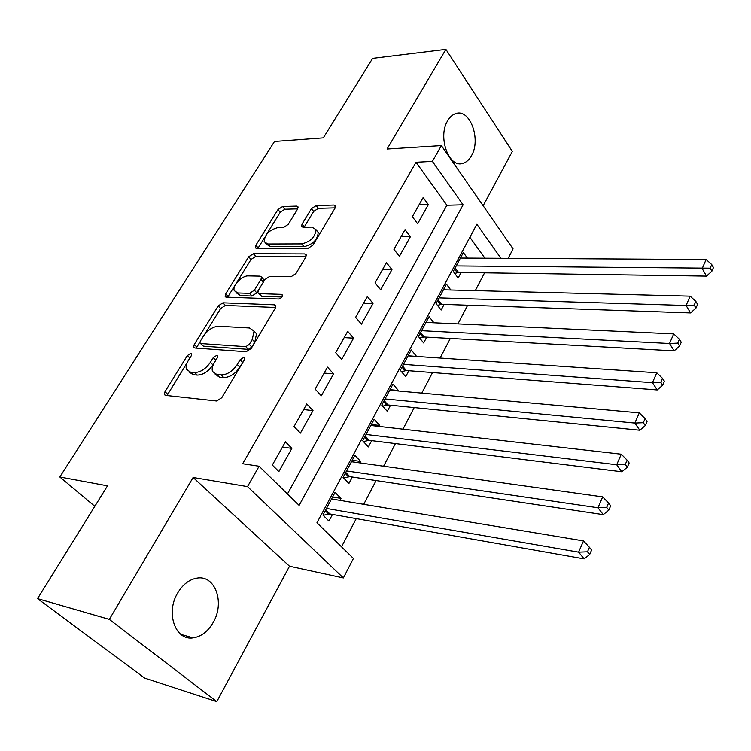 <?xml version="1.0" encoding="UTF-8"?>
<svg xmlns="http://www.w3.org/2000/svg" width="751" height="751" viewBox="0 0 751 751"><rect width="100%" height="100%" fill="white"/><g stroke="black" fill="none" stroke-linecap="round" stroke-linejoin="round"><path stroke-width="1.13" d="M190.745 353.383L187.374 355.57L164.995 391.647L164.375 394.51L165.586 395.392L216.663 400.996L221.77 397.72L244.272 360.058L244.657 358.161L243.662 357.457L240.132 359.729L237.26 364.526C232.603 371.285 227.243 374.749 221.169 374.918L216.823 374.524L212.514 371.463C211.726 369.013 212.336 366.075 214.364 362.649L217.236 357.927L217.64 356.03L216.701 355.383L213.256 357.617L210.383 362.32C205.755 368.938 200.517 372.336 194.659 372.515L190.482 372.13L186.436 369.276C185.647 366.873 186.286 363.944 188.351 360.499L191.214 355.871L191.627 353.993L190.745 353.383M243.455 361.419L239.822 367.192L237.26 364.526M216.044 359.879L212.946 364.93L210.383 362.32M447.643 120.789C437.476 136.907 448.901 168.299 462.766 163.38C466.23 162.413 469.122 159.879 471.431 155.786C481.26 139.78 470.164 108.604 455.988 113.514C452.693 114.481 449.915 116.903 447.643 120.789M177.64 593.046C165.455 612.854 175.396 640.894 193.082 637.871C201.249 636.632 207.971 631.469 213.246 622.382C225 602.612 215.208 574.89 197.137 578.092C189.374 579.359 182.878 584.344 177.64 593.046M297.621 209.05L298.1 206.947L296.645 206.112L282.583 206.516L277.983 209.576L255.847 245.248L255.321 247.492L256.692 248.318L308.07 248.318L312.942 245.126L335.096 208.046L335.556 205.962L333.979 205.042L316.162 205.558L311.43 208.684L302.033 224.164L301.545 226.333L303.038 227.215L311.825 227.093L315.918 229.543C315.392 236.894 310.661 241.672 301.705 243.887L267.882 243.991L264.164 241.747C264.662 234.584 269.271 229.862 277.992 227.572L283.521 227.497L288.215 224.389L297.621 209.05M287.455 493.961L446.883 205.239L416.007 162.263L432.388 161.381L441.372 145.581L513.074 248.853L508.183 258.325M37.55 598.631L109.327 619.387L216.795 701.622L144.624 678.087L37.55 598.631L107.506 485.841L59.808 476.998L274.519 141.47L323.324 137.874L372.627 58.381L445.897 49.378L387.056 149.036L441.372 145.581M216.795 701.622L289.51 566.235L193.11 477.495L109.327 619.387M193.11 477.495L247.52 486.62L259.104 466.249L299.123 505.367L463.104 204.807L432.388 161.381M416.007 162.263L242.648 463.743L259.104 466.249M222.944 302.803L218.203 305.91L194.256 344.493L193.664 347.14L194.931 348.013L246.15 351.74L251.181 348.492L275.213 308.267L275.739 305.788L274.256 304.803L222.944 302.803L225.384 305.432L220.644 308.53L204.554 334.533M225.657 293.894L248.675 256.804L253.34 253.725L304.718 253.922L306.248 254.871L305.76 257.152L295.978 273.524L291.059 276.734L269.787 276.321L264.972 279.485L258.372 290.308L257.846 292.74L259.264 293.66L281.418 294.354L282.46 295.04C282.348 297.124 281.071 298.447 278.63 299.001L226.417 297.18L225.103 296.326L225.657 293.894L228.079 296.523L251.022 259.47L248.675 256.804M483.146 205.746L512.323 151.42L445.897 49.378M467.394 258.081L463.358 252.561L453.257 271.449L458.157 278.011L461.095 272.482M450.844 290.008L446.432 284.197L436.078 303.564L441.119 310.06L444.132 304.39M433.918 322.78L429.074 316.65L418.438 336.523L423.639 342.944L426.728 337.133M416.467 356.434L408.14 355.777M416.514 356.34L411.257 349.947L400.349 370.356L405.69 376.702L408.863 370.731M398.105 390.971L398.387 390.454L389.994 389.694M398.387 390.454L392.97 384.136L381.761 405.089L387.272 411.351L390.529 405.221M379.246 426.446L379.762 425.47L371.37 424.512M379.762 425.47L374.186 419.246L362.677 440.762L368.356 446.939L371.698 440.64M359.87 462.898L360.64 461.443L352.238 460.269M360.64 461.443L354.894 455.303L343.066 477.42L348.915 483.494L352.36 477.026M285.427 441.823L272.322 465.076L278.874 471.562L291.867 448.375L285.427 441.823M306.784 403.954L294.045 426.549L300.4 433.139L313.017 410.6L306.784 403.954M327.539 367.136L315.157 389.102L321.306 395.786L333.575 373.876L327.539 367.136M347.713 331.341L335.678 352.698L341.639 359.476L353.571 338.166L347.713 331.341M367.352 296.514L355.636 317.298L361.419 324.16L373.022 303.423L367.352 296.514M386.446 262.634L375.049 282.855L380.663 289.792L391.956 269.609L386.446 262.634M405.042 229.646L393.946 249.332L399.391 256.344L410.393 236.696L405.042 229.646M417.631 223.77L428.342 204.629L423.151 197.522L412.346 216.692L417.631 223.77M341.527 546.822L356.246 518.622M363.719 504.315L376.11 480.584M383.611 466.221L395.43 443.597M402.958 429.168L414.223 407.596M421.78 393.12L432.51 372.562M440.095 358.039L450.328 338.438M457.922 323.897L467.676 305.206M475.289 290.637L484.583 272.829M484.911 258.184L469.882 237.26M339.95 500.363L340.992 498.401L335.068 492.365L322.911 515.102L328.947 521.072L332.477 514.426M59.808 476.998L94.814 506.296M500.926 258.288L476.857 224.239L316.941 522.79L353.421 558.453L343.367 577.941L247.52 486.62M289.51 566.235L343.367 577.941M446.883 205.239L463.104 204.807M340.992 498.401L332.58 497.012M291.867 448.375L282.46 447.089M313.017 410.6L303.611 409.577M333.575 373.876L324.179 373.097M353.571 338.166L344.174 337.612M373.022 303.423L363.644 303.094M391.956 269.609L382.588 269.487M410.393 236.696L401.034 236.762M428.342 204.629L419.002 204.882M189.017 371.858L193.073 374.711L190.482 372.13M212.946 364.93C208.337 371.548 203.108 374.937 197.25 375.106L193.073 374.711M215.115 374.129L219.414 377.152L216.823 374.524M239.822 367.192C235.176 373.942 229.825 377.396 223.751 377.556L219.414 377.152M187.356 362.32L167.013 395.542M275.598 307.478L225.384 305.432M199.973 341.93L196.293 348.107M200.357 341.104L199.944 342.954L200.846 343.564L245.812 346.68L249.313 344.409L252.298 339.424L254.045 331.088L249.473 327.98L218.71 326.253C212.937 326.582 207.811 329.933 203.333 336.298L200.357 341.104M200.461 343.479L203.371 346.164L200.846 343.564M254.054 331.125L256.532 333.782L254.805 342.118L251.829 347.093L248.337 349.356L203.371 346.164M306.014 256.682L255.678 256.391L251.022 259.47M258.522 293.491L261.677 296.345L281.916 297.02M248.365 275.908C242 275.439 232.115 285.765 234.256 290.665L237.842 292.974L249.567 293.35L254.382 290.196L260.972 279.391L261.498 277.025L260.09 276.133L248.365 275.908M235.992 292.58L240.264 295.631L237.842 292.974M263.235 278.987L263.883 279.719L263.357 282.085L256.795 292.881L251.989 296.025L240.264 295.631M228.079 296.523L227.713 297.227M265.694 243.531L270.2 246.675L267.882 243.991M316.058 230.153L318.199 232.322C317.682 239.672 312.951 244.441 304.014 246.647L270.2 246.675M335.199 207.867L318.396 208.318L313.674 211.444L304.136 227.196M264.728 237.316L257.94 248.318M297.715 208.872L284.826 209.219L280.236 212.27L266.577 234.321M323.127 515.317L329.905 513.966L584.137 558.885L578.608 552.154L583.508 540.917L331.538 498.964M326.478 508.436L578.608 552.154L587.479 551.797L589.676 554.501L591.619 550.004L589.422 547.291L587.479 551.797M583.508 540.917L589.422 547.291M589.676 554.501L584.137 558.885M343.573 477.946L349.788 476.641L603.278 514.642L597.956 507.76L602.696 496.88L351.468 461.724M346.54 470.933L597.956 507.76L606.686 507.394L608.808 510.154L610.685 505.798L608.573 503.029L606.686 507.394M602.696 496.88L608.573 503.029M608.808 510.154L603.278 514.642M363.428 441.579L369.135 440.321L621.828 471.778L616.693 464.756L621.284 454.214L370.853 425.479M366.056 434.454L616.693 464.756L625.292 464.381L627.338 467.197L629.16 462.982L627.123 460.156L625.292 464.381M621.284 454.214L627.123 460.156M627.338 467.197L621.828 471.778M382.719 406.169L387.967 404.958L639.805 430.229L634.848 423.085L639.298 412.872L389.722 390.21M385.047 398.941L634.848 423.085L643.316 422.71L645.287 425.582L647.052 421.489L645.09 418.617L643.316 422.71M639.298 412.872L645.09 418.617M645.287 425.582L639.805 430.229M401.466 371.689L406.3 370.534L657.238 389.947L652.45 382.691L656.768 372.778L408.093 355.871M403.55 364.366L652.45 382.691L660.796 382.306L662.701 385.225L664.41 381.255L662.513 378.335L660.796 382.306M656.768 372.778L662.513 378.335M662.701 385.225L657.238 389.947M419.706 338.091L424.174 336.992L674.145 350.867L669.526 343.507L673.713 333.895L425.995 322.414M421.564 330.693L669.526 343.507L677.749 343.123L679.589 346.08L681.251 342.231L679.42 339.264L677.749 343.123M673.713 333.895L679.42 339.264M679.589 346.08L674.145 350.867M437.467 305.357L441.579 304.305L690.554 312.942L686.095 305.488L690.16 296.157L443.428 289.811M439.11 297.884L686.095 305.488L694.196 305.094L695.97 308.088L697.585 304.352L695.82 301.358L694.196 305.094M690.16 296.157L695.82 301.358M695.97 308.088L690.554 312.942M454.749 273.439L458.551 272.444L706.494 276.115L702.176 268.567L706.128 259.508L460.429 258.044M456.223 265.91L710.174 268.182L711.882 271.205L713.45 267.581L711.741 264.549L710.174 268.182M706.128 259.508L711.741 264.549M711.882 271.205L706.494 276.115M189.853 358.067L187.374 355.57M242.686 362.404L240.132 359.729M215.809 360.236L213.256 357.617M197.25 375.106L194.659 372.515M223.751 377.556L221.169 374.918M167.633 394.181L164.995 391.647M275.824 306.558L274.256 304.803M196.79 347.075L194.256 344.493M220.644 308.53L218.203 305.91M248.337 349.356L245.812 346.68M251.829 347.093L249.313 344.409M254.805 342.118L252.298 339.424M255.678 256.391L253.34 253.725M306.295 255.791L304.718 253.922M261.677 296.345L259.264 293.66M282.517 295.603L281.418 294.354M251.989 296.025L249.567 293.35M256.795 292.881L254.382 290.196M263.357 282.085L260.972 279.391M304.014 246.647L301.705 243.887M304.305 226.915L302.033 224.164M313.674 211.444L311.43 208.684M318.396 208.318L316.162 205.558M335.547 207.013L333.979 205.042M258.166 247.914L255.847 245.248M280.236 212.27L277.983 209.576M284.826 209.219L282.583 206.516M298.109 207.896L296.645 206.112M328.562 514.031L325.249 510.727M329.905 513.966L325.737 509.816M348.445 476.725L345.235 473.374M349.788 476.641L345.742 472.417M367.793 440.433L364.676 437.026M369.135 440.321L365.211 436.031M386.634 405.099L383.611 401.635M387.967 404.958L384.155 400.612M404.977 370.684L402.038 367.183M406.3 370.534L402.611 366.122M422.851 337.161L419.997 333.622M424.174 336.992L420.579 332.524M440.264 304.493L437.495 300.916M441.579 304.305L438.096 299.79M457.246 272.651L454.543 269.036M458.551 272.444L455.162 267.891M462.766 163.38L458.814 163.587M193.082 637.871L180.869 634.388M165.192 395.308L164.375 394.51M194.406 347.901L193.664 347.14M256.532 333.782L254.045 331.088M263.883 279.719L261.498 277.025M225.76 297.039L225.103 296.326M318.199 232.322L315.918 229.543M302.118 227.018L301.545 226.333M255.903 248.159L255.321 247.492"/></g></svg>
